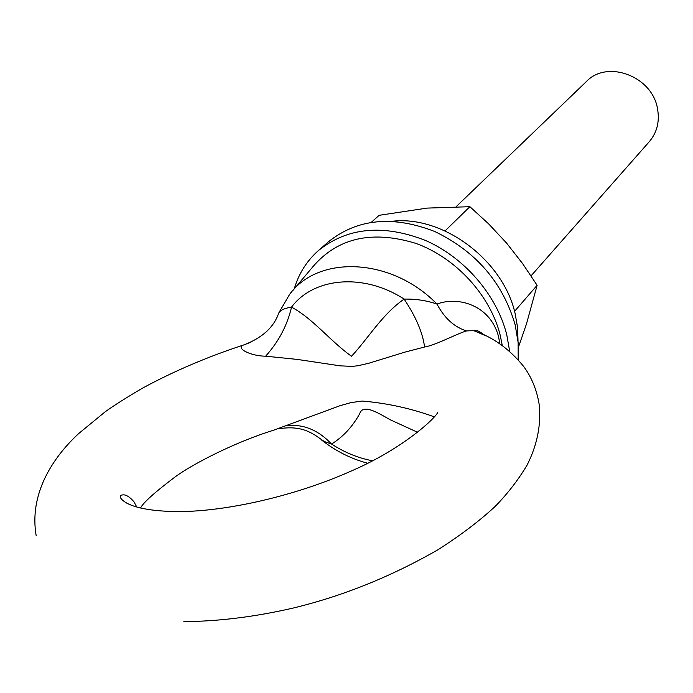 <?xml version="1.0" encoding="UTF-8"?>
<svg xmlns="http://www.w3.org/2000/svg" width="693" height="693" viewBox="0 0 693 693"><rect width="100%" height="100%" fill="white"/><g stroke="black" fill="none" stroke-linecap="round" stroke-linejoin="round"><path stroke-width="1.04" d="M371.387 222.245L379.175 215.298L427.131 208.099L469.88 206.696L488.738 223.986L506.479 242.974L522.635 263.617L537.118 285.299L526.463 323.943L518.433 347.254M445.053 230.925L469.88 206.696M514.561 311.356L537.118 285.299M294.23 288.886C298.726 273.657 306.774 260.889 318.399 250.571C347.47 227.347 383.168 223.969 425.493 240.445C464.527 257.571 496.838 295.157 506.748 334.676L509.684 351.377M318.399 250.571L328.439 241.788C357.363 218.676 392.801 215.246 434.754 231.505C476.03 251.464 502.832 282.571 515.159 324.826L518.13 342.507L518.191 359.754M36.218 535.845C28.95 494.681 51.992 458.194 78.699 433.549L105.041 411.911C113.297 405.907 125.702 398.025 142.282 388.271C173.718 371.223 207.579 356.765 243.875 344.889C262.049 337.967 273.622 327.494 278.603 313.479C279.833 310.412 284.147 308.29 291.536 307.12C313.063 318.719 330.258 341.06 351.498 356.263C368.321 338.323 382.146 314.267 404.123 299.107C415.913 316.779 422.73 332.744 424.584 347.011L404.755 352.165L368.979 363.193L357.969 365.739L352.217 366.363L340.315 365.869L297.219 359.407L265.636 356.185C249.662 356.046 234.936 347.704 243.875 344.889L250.883 342.229M278.958 312.595L289.622 294.369C318.52 254.452 391.961 257.692 436.962 304.062C426.697 300.519 415.748 298.865 404.123 299.107C363.86 272.808 313.695 277.304 291.536 307.12C287.283 325.338 278.647 341.692 265.636 356.185M485.031 335.421L473.743 330.656L466.623 330.907C457.778 333.264 435.906 345.166 424.584 347.011M499.861 343.867L498.544 336.651C490.393 305.197 458.22 295.946 436.962 304.062C444.516 318.269 454.409 327.217 466.623 330.907M140.549 507.986C143.243 502.607 154.963 492.099 175.701 476.481C192.697 464.093 234.875 442.143 273.406 430.284L340.194 405.648L350.849 402.642L362.058 401.039C386.824 403.109 410.845 408.359 434.113 416.788M292.706 290.705L313.531 265.965C338.297 237.656 372.41 230.128 415.869 243.382C455.812 257.744 490.159 295.183 500.173 335.074L502.286 345.556M417.68 432.328L390.22 419.767C379.617 413.851 362.907 402.962 359.702 413.721C352.598 426.593 343.226 436.711 331.575 444.057L324.255 441.51L318.252 437.326C308.203 430.275 297.505 425.615 277.876 428.898M286.53 425.753C303.075 423.769 318.096 429.868 331.575 444.057C344.612 452.52 358.272 458.099 372.574 460.784M456.271 206.566L586.434 81.505C607.111 59.485 651.983 76.1 657.44 108.307C659.857 121.24 657.146 132.38 649.28 141.71L531.055 275.857M392.636 221.223C443.243 215.419 503.213 260.282 515.098 313.453L517.584 327.52L518.026 341.328M183.844 621.586C217.689 621.439 253.742 617.021 292.004 608.333C342.065 596.378 390.739 576.836 438.019 549.714C460.663 535.247 479.773 520.755 495.339 506.254C507.891 493.355 518.503 479.573 527.191 464.916C537.378 444.534 541.346 424.203 539.093 403.924C536.651 389.414 531.392 376.801 523.345 366.077C509.225 348.813 492.697 337.006 473.743 330.656L473.743 330.656C475.545 329.418 479.114 330.916 484.442 335.135M437.664 412.335C437.118 416.216 404.859 448.224 349.359 471.855C295.209 495.755 227.564 511.391 178.889 511.599C154.634 511.417 137.301 508.619 126.897 503.205C121.362 499.939 119.361 497.349 120.911 495.426C124.48 493.693 128.837 495.833 133.992 501.845L136.764 506.999M367.714 463.253C351.022 458.818 335.577 451.022 321.379 439.873"/></g></svg>
